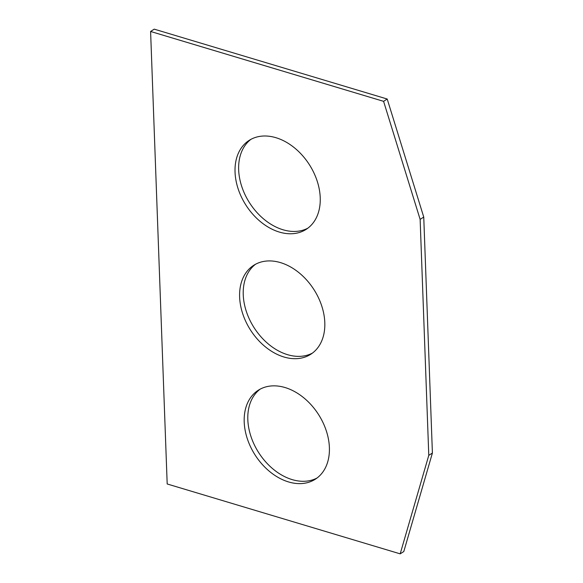 <?xml version="1.0" encoding="UTF-8"?>
<svg xmlns="http://www.w3.org/2000/svg" width="583" height="583" viewBox="0 0 583 583"><rect width="100%" height="100%" fill="white"/><g stroke="black" fill="none" stroke-linecap="round" stroke-linejoin="round"><path stroke-width="0.87" d="M400.186 553.85L167.19 483.977L150.596 31.467L154.218 29.15L387.207 99.023L423.746 217.058L432.404 453.027L403.8 551.533L400.186 553.85L428.782 455.352L432.404 453.027M150.596 31.467L383.592 101.34L387.207 99.023M428.782 455.352L420.132 219.376L423.746 217.058M383.592 101.34L420.132 219.376M288.527 481.93A52.842 37.625 -122.7 0 0 315.33 479.204A52.842 37.625 -122.7 0 0 326.269 430.72A52.842 37.625 -122.7 0 0 285.065 387.542A52.842 37.625 -122.7 0 0 258.262 390.26A52.842 37.625 -122.7 0 0 247.323 438.744A52.842 37.625 -122.7 0 0 288.527 481.93M283.943 357A52.842 37.625 -122.7 0 0 310.754 354.275A52.842 37.625 -122.7 0 0 321.685 305.798A52.842 37.625 -122.7 0 0 280.489 262.612A52.842 37.625 -122.7 0 0 253.678 265.338A52.842 37.625 -122.7 0 0 242.747 313.822A52.842 37.625 -122.7 0 0 283.943 357M279.366 232.078A52.842 37.625 -122.7 0 0 306.17 229.352A52.842 37.625 -122.7 0 0 317.108 180.868A52.842 37.625 -122.7 0 0 275.905 137.69A52.842 37.625 -122.7 0 0 249.101 140.416A52.842 37.625 -122.7 0 0 238.163 188.892A52.842 37.625 -122.7 0 0 279.366 232.078M317.094 477.973A52.842 37.625 57.3 0 1 258.75 452.729A52.842 37.625 57.3 0 1 260.113 389.174M312.517 353.043A52.842 37.625 57.3 0 1 254.166 327.806A52.842 37.625 57.3 0 1 255.536 264.252M307.933 228.121A52.842 37.625 57.3 0 1 249.59 202.884A52.842 37.625 57.3 0 1 250.952 139.322"/></g></svg>

